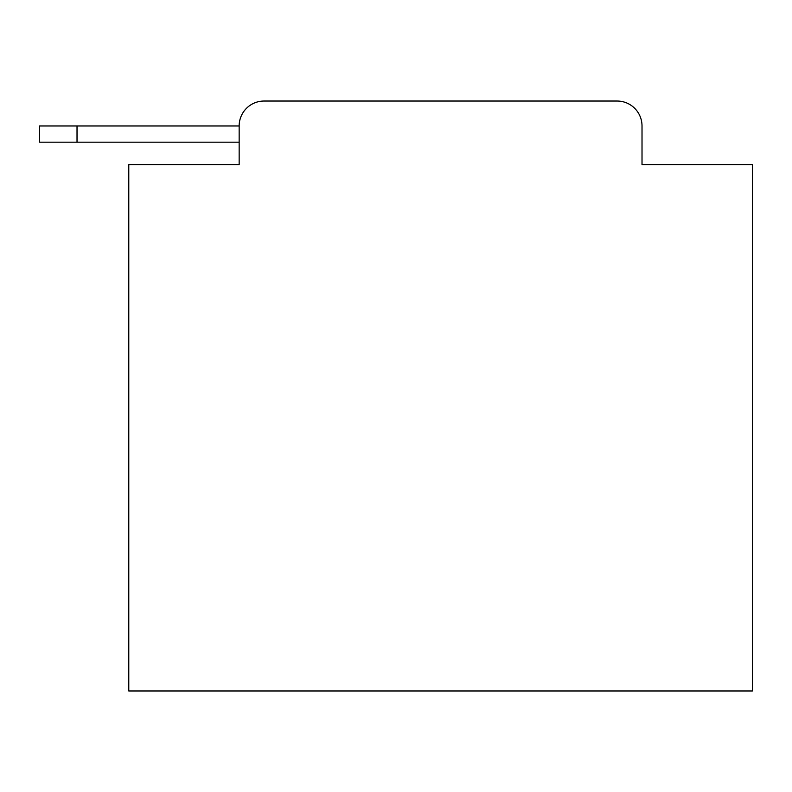 <?xml version="1.0" encoding="UTF-8"?>
<svg xmlns="http://www.w3.org/2000/svg" width="792" height="792" viewBox="0 0 792 792"><rect width="100%" height="100%" fill="white"/><g stroke="black" fill="none" stroke-linecap="round" stroke-linejoin="round"><path stroke-width="1.19" d="M239.154 125.968L239.154 164.637L239.154 142.184L39.6 142.184L39.6 125.968L239.154 125.968A24.948 24.948 0 0 1 264.102 101.029L617.077 101.029L264.102 101.029M642.015 164.637L642.015 125.968L642.015 164.637L752.4 164.637L752.4 690.971L128.779 690.971L128.779 164.637L239.154 164.637M642.015 125.968A24.948 24.948 0 0 0 617.077 101.029M77.022 125.968L77.022 142.184"/></g></svg>
